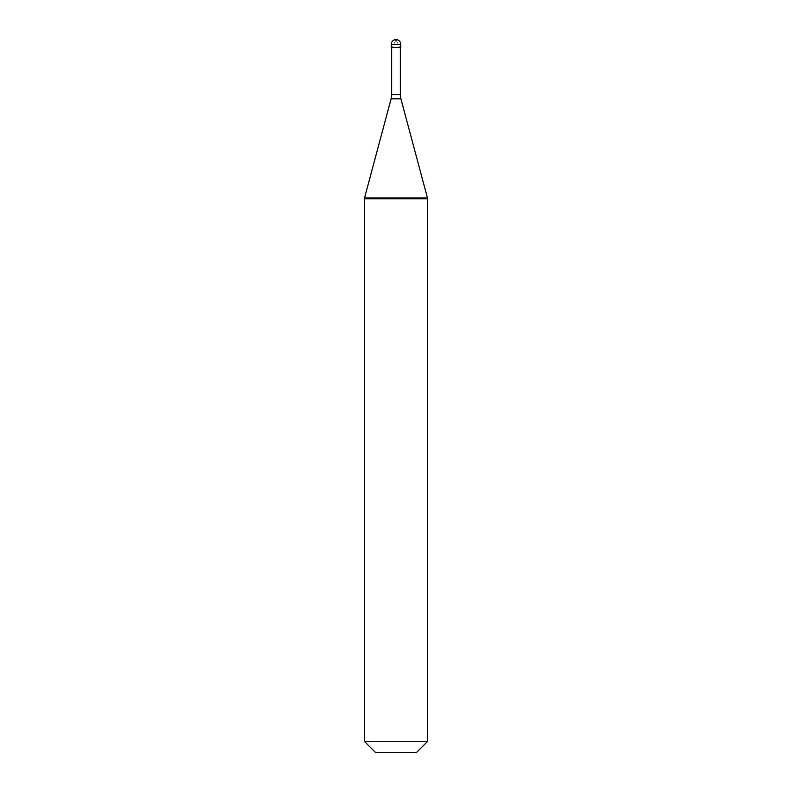 <?xml version="1.0" encoding="UTF-8"?>
<svg xmlns="http://www.w3.org/2000/svg" width="792" height="792" viewBox="0 0 792 792"><rect width="100%" height="100%" fill="white"/><g stroke="black" fill="none" stroke-linecap="round" stroke-linejoin="round"><path stroke-width="0.59" stroke-dasharray="3.96 2.97" d="M391.248 47.52L400.752 47.52M364.528 198L364.32 198.782L427.68 198.782L427.472 198M364.32 198L427.68 198M364.32 741.312L427.68 741.312M375.408 752.4L416.592 752.4M395.95 39.6L399.604 47.52M396.05 39.6L392.396 47.52M391.248 44.352L400.752 44.352M391.644 94.723L400.356 94.723M391.1 98.822L400.9 98.822"/><path stroke-width="1.19" d="M400.752 44.352L400.752 47.52L391.248 47.52L391.248 44.352L400.752 44.352A4.752 4.752 0 0 0 396 39.6A4.752 4.752 0 0 0 391.248 44.352M427.68 198L427.68 198.782L396 198.782L396 198L396 198.782L364.32 198.782L364.32 198L427.68 198L427.68 741.312L364.32 741.312L364.32 198M427.68 741.312L416.592 752.4L375.408 752.4L364.32 741.312M400.356 47.52L400.356 94.723L391.644 94.723L391.1 98.822L400.9 98.822L427.472 198M400.356 94.723L400.9 98.822M391.644 47.52L391.644 94.723M391.1 98.822L364.528 198"/></g></svg>
